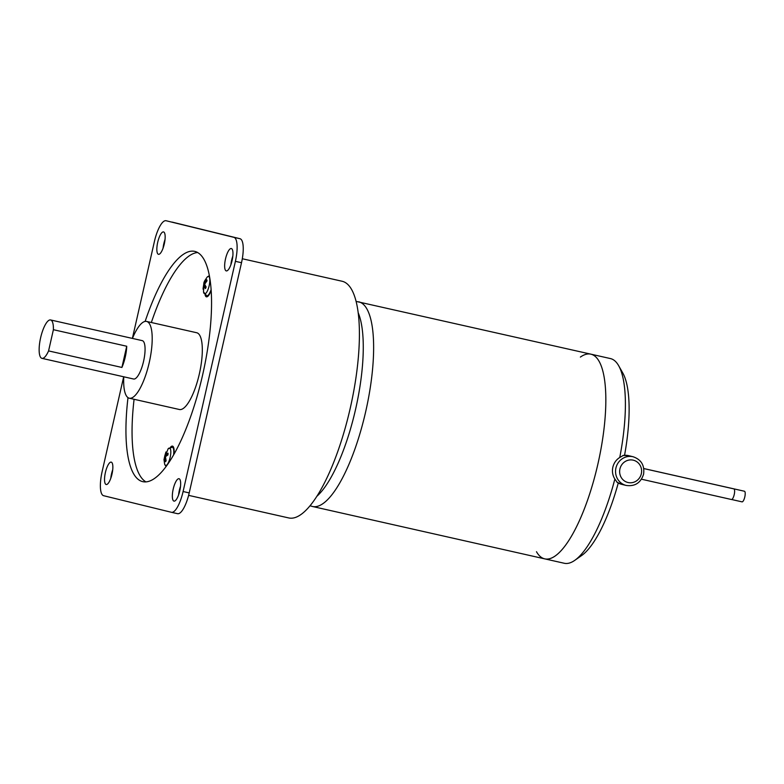 <?xml version="1.0" encoding="UTF-8"?>
<svg xmlns="http://www.w3.org/2000/svg" width="784" height="784" viewBox="0 0 784 784"><rect width="100%" height="100%" fill="white"/><g stroke="black" fill="none" stroke-linecap="round" stroke-linejoin="round"><path stroke-width="1.18" d="M166.188 452.241L165.532 454.936L168.06 453.201L167.972 454.926L165.444 456.66L166.12 460.865L165.414 461.698L164.728 457.503L165.493 457.67M165.532 454.936L167.247 455.318M166.13 456.063L164.826 455.769L165.943 451.976M164.513 457.856L168.109 448.83A8.908 2.636 -77.3 0 0 168.021 448.938M164.728 457.503L163.993 459.64L164.826 455.769M163.993 459.64L164.65 464.167A8.908 2.636 -77.3 0 0 167.159 464.608A8.908 2.636 -77.3 0 0 170.785 453.083A8.908 2.636 -77.3 0 0 168.109 448.83L172.284 447.194L173.636 447.439M205.094 283.387L204.33 283.21L206.751 279.741L207.025 280.819L204.604 284.288L206.123 286.983L205.467 288.581L203.938 285.886L203.311 289.766L203.046 288.679L203.673 284.808L204.938 285.092M203.673 284.808L203.938 282.514L204.604 280.927L204.33 283.21M203.605 292.314A8.908 2.636 -77.3 0 0 203.654 292.501A8.908 2.636 -77.3 0 0 207.878 289.845A8.908 2.636 -77.3 0 0 209.583 277.889A8.908 2.636 -77.3 0 0 207.113 277.164L204.604 280.927M211.121 289.6A10.378 3.067 -77.3 0 1 206.721 295.774L203.487 291.883L204.281 282.74M205.604 286.258L203.938 285.886M126.724 346.244A19.669 5.821 102.7 0 1 125.254 357.073A19.669 5.821 102.7 0 1 121.902 367.451L48.579 350.909L53.39 329.701L126.724 346.244L121.902 367.451M48.579 350.909A19.669 5.821 102.7 0 1 41.944 358.347A19.669 5.821 102.7 0 1 40.621 337.767A19.669 5.821 102.7 0 1 50.607 319.96A19.669 5.821 102.7 0 1 53.39 329.701M50.607 319.96L142.267 340.638A19.669 5.821 102.7 0 1 143.59 361.208A19.669 5.821 102.7 0 1 133.613 379.015L41.944 358.347M123.784 376.8A39.347 11.633 -77.3 0 0 129.282 398.203A39.347 11.633 -77.3 0 0 149.234 362.59A39.347 11.633 -77.3 0 0 146.598 321.44A39.347 11.633 -77.3 0 0 132.437 338.414M129.282 398.203L179.389 409.503A39.347 11.633 -77.3 0 0 199.352 373.89A39.347 11.633 -77.3 0 0 196.706 332.739L146.598 321.44M170.451 447.282A11.476 3.391 102.7 0 1 172.48 446.116A11.476 3.391 102.7 0 1 174.087 452.407A11.476 3.391 102.7 0 1 173.911 454.348M211.17 290.276A11.476 3.391 102.7 0 1 210.543 291.932A11.476 3.391 102.7 0 1 206.437 296.832A11.476 3.391 102.7 0 1 205.104 294.902M134.084 399.291A118.031 34.898 -77.3 0 0 145.942 481.886M197.666 252.526A118.031 34.898 -77.3 0 0 151.341 322.518M145.138 321.42A118.031 34.898 102.7 0 1 194.716 251.38A118.031 34.898 102.7 0 1 202.654 374.821A118.031 34.898 102.7 0 1 142.786 481.66A118.031 34.898 102.7 0 1 127.998 397.635M157.702 242.315A11.476 3.391 102.7 0 1 163.523 231.927A11.476 3.391 102.7 0 1 164.297 243.932A11.476 3.391 102.7 0 1 158.476 254.31A11.476 3.391 102.7 0 1 157.702 242.315M105.399 472.517A11.476 3.391 102.7 0 1 111.22 462.129A11.476 3.391 102.7 0 1 111.994 474.124A11.476 3.391 102.7 0 1 106.173 484.512A11.476 3.391 102.7 0 1 105.399 472.517M225.508 258.916A11.476 3.391 102.7 0 1 231.329 248.528A11.476 3.391 102.7 0 1 232.103 260.523A11.476 3.391 102.7 0 1 226.282 270.911A11.476 3.391 102.7 0 1 225.508 258.916M173.205 489.108A11.476 3.391 102.7 0 1 179.026 478.72A11.476 3.391 102.7 0 1 179.801 490.725A11.476 3.391 102.7 0 1 173.979 501.113A11.476 3.391 102.7 0 1 173.205 489.108M123.676 376.771L102.106 471.703A22.952 6.782 -77.3 0 0 103.615 495.704L171.422 512.295A22.952 6.782 -77.3 0 0 171.451 512.305A22.952 6.782 -77.3 0 0 183.093 491.529L235.396 261.337A22.952 6.782 -77.3 0 0 233.887 237.336L166.081 220.735A22.952 6.782 -77.3 0 0 166.051 220.735A22.952 6.782 -77.3 0 0 154.409 241.511L132.388 338.404M171.49 512.315L177.527 513.677A22.952 6.782 -77.3 0 0 177.566 513.687A22.952 6.782 -77.3 0 0 189.209 492.911L241.511 262.709A22.952 6.782 -77.3 0 0 240.002 238.718L172.196 222.117A22.952 6.782 -77.3 0 0 172.157 222.107A22.952 6.782 -77.3 0 0 172.127 222.097L172.196 222.117M180.526 486.305A11.476 3.391 -77.3 0 0 179.32 490.49A11.476 3.391 -77.3 0 0 178.585 494.91M232.828 256.103A11.476 3.391 -77.3 0 0 231.623 260.288A11.476 3.391 -77.3 0 0 230.888 264.708M112.729 469.704A11.476 3.391 -77.3 0 0 111.514 473.889A11.476 3.391 -77.3 0 0 110.779 478.309M165.022 239.502A11.476 3.391 -77.3 0 0 163.817 243.687A11.476 3.391 -77.3 0 0 163.082 248.116M242.295 258.749L342.098 281.25A121.314 35.868 102.7 0 1 350.262 408.121A121.314 35.868 102.7 0 1 288.728 517.94L188.611 495.361M358.2 312.787A101.646 30.047 102.7 0 1 355.603 409.219A101.646 30.047 102.7 0 1 316.795 496.36M618.262 483.003A98.363 29.086 -77.3 0 1 581.659 555.523L574.76 560.354A104.919 31.017 -77.3 0 1 564.264 563.265L544.713 558.855A104.919 31.017 -77.3 0 0 597.927 463.883A104.919 31.017 -77.3 0 1 536.481 551.72A104.919 31.017 -77.3 0 0 544.713 558.855A104.919 31.017 -77.3 0 0 597.927 463.883A104.919 31.017 -77.3 0 0 590.871 354.162A104.919 31.017 -77.3 0 0 580.376 357.073A104.919 31.017 -77.3 0 1 597.927 463.883A104.919 31.017 -77.3 0 0 590.871 354.162L356.112 301.409M623.319 455.455L619.762 457.474C616.214 459.698 613.901 462.952 612.833 467.244C611.941 471.586 612.618 475.516 614.862 479.034L617.175 482.317M619.762 457.474A104.919 31.017 -77.3 0 0 618.664 365.707A104.919 31.017 -77.3 0 0 610.432 358.572L590.871 354.162M574.76 560.354A104.919 31.017 -77.3 0 0 614.862 479.034M624.554 455.298A98.363 29.086 -77.3 0 0 622.81 373.037L618.664 365.707M641.469 479.21L731.452 499.506A5.439 1.607 -77.3 0 0 734.216 494.577A5.439 1.607 -77.3 0 0 733.853 488.883L643.782 468.567M731.629 499.506L742.036 501.858A5.439 1.607 -77.3 0 0 744.8 496.929A5.439 1.607 -77.3 0 0 744.437 491.235L643.772 468.538M173.578 454.936A10.378 3.067 -77.3 0 0 172.284 447.194M235.396 261.337L241.511 262.709M183.093 491.529L189.209 492.911M233.887 237.336L240.002 238.718M310.023 505.749L312.493 506.493A104.919 31.017 -77.3 0 0 365.716 411.522A104.919 31.017 -77.3 0 0 358.66 301.791M641.322 473.752A11.476 10.966 -76.2 0 1 628.082 482.532A11.476 10.966 -76.2 0 1 619.928 468.93A11.476 10.966 -76.2 0 1 633.168 460.149A11.476 10.966 -76.2 0 1 641.322 473.752M633.188 456.778C641.292 459.63 644.752 465.451 643.576 474.242C640.714 482.905 634.913 486.629 626.171 485.443A14.759 14.092 -76.2 0 1 615.93 468.009A14.759 14.092 -76.2 0 1 633.188 456.778L628.67 455.671A14.759 14.092 -76.2 0 0 622.829 455.543M626.171 485.443L621.653 484.336A14.759 14.092 -76.2 0 1 616.812 482.052M164.65 464.167L166.061 466.539M209.367 275.635L207.113 277.164M206.721 295.774L208.044 296.117M171.451 512.305L177.566 513.687M544.713 558.855L312.493 506.493M623.084 455.465L628.67 455.671M621.653 484.336L616.988 482.209"/></g></svg>

